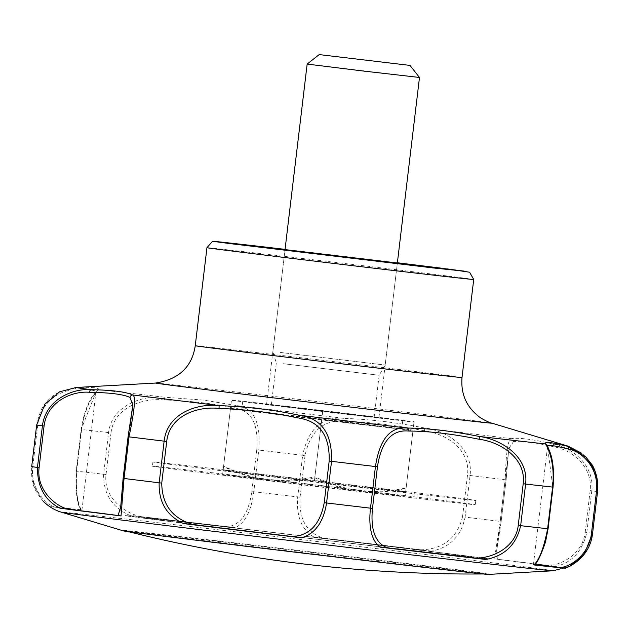 <?xml version="1.0" encoding="UTF-8"?>
<svg xmlns="http://www.w3.org/2000/svg" width="629" height="629" viewBox="0 0 629 629"><rect width="100%" height="100%" fill="white"/><g stroke="black" fill="none" stroke-linecap="round" stroke-linejoin="round"><path stroke-width="0.47" stroke-dasharray="3.15 2.36" d="M431.588 551.122L420.604 549.809C443.099 549.282 457.079 538.282 462.543 516.802L465.114 517.109C461.159 536.089 450.01 547.419 431.675 551.098M462.543 516.802L467.504 475.17C470.689 449.586 446.504 433.758 424.386 430.802L425.007 428.09C447.856 431.148 473.464 448.06 470.075 475.477L465.114 517.109A282.806 1.282 -173.2 0 1 500.236 521.425L505.197 479.785C506.046 452.18 508.106 438.484 511.385 438.688C518.493 437.446 532.315 439.199 552.836 443.964C569.276 446.315 594.94 463.384 591.787 490.801L586.826 532.441C582.344 551.35 571.847 562.727 555.36 566.587L555.289 566.58A259.84 1.179 6.8 0 0 494.473 558.835L500.236 521.425L501.164 521.543L496.651 550.768L497.397 559.236L494.473 558.835M424.386 430.802C396.459 425.259 370.324 422.106 345.966 421.359A2.831 1.486 91.7 0 0 344.865 418.427C369.75 419.244 396.467 422.46 425.007 428.09A247.747 1.124 -173.2 0 1 511.385 438.688A2.831 2.744 78.8 0 1 513.413 441.739L508.924 448.304L496.651 550.768M345.966 421.359C324.084 418.953 310.435 430.37 305.018 455.593L302.667 455.31C308.438 428.278 322.504 415.981 344.865 418.427A247.747 1.124 -173.2 0 0 236.866 405.619C253.817 407.82 261.114 422.641 258.755 450.097L253.794 491.736C251.325 510.89 245.184 522.856 235.364 527.621L235.16 527.597A259.84 1.179 6.8 0 0 129.7 515.3L129.535 515.285C111.97 507.328 103.337 493.639 103.628 474.227L108.597 432.587C111.742 405.28 142.72 394.902 164.979 397.237L204.134 400.17L236.866 405.619A2.831 2.06 103.1 0 0 234.656 408.15C215.417 403.732 191.971 400.995 164.318 399.95A2.831 0.645 92.1 0 1 164.979 397.237A247.747 1.124 -173.2 0 0 98.627 389.721C98.045 389.901 85.167 402.057 81.613 429.536L76.652 471.168C75.771 490.518 77.351 503.397 81.393 509.804M305.018 455.593L300.057 497.224C298.869 519.247 306.645 532.873 323.385 538.094L313.714 536.914M313.682 536.899C301.519 529.492 296.188 516.173 297.706 496.941L302.667 455.31A282.806 1.282 6.8 0 0 258.755 450.097L256.758 449.869C258.896 424.237 251.529 410.328 234.656 408.15M323.385 538.094A141.399 0.645 6.8 0 0 420.604 549.809M81.408 509.836L81.408 509.836A259.84 1.179 6.8 0 0 49.738 506.597L43.079 501.054L33.927 486.201L31.702 466.576L32.771 466.694C30.192 487.703 44.51 503.68 55.085 507.194L49.777 506.604M431.636 551.122A259.84 1.179 6.8 0 0 313.682 536.914M235.16 527.597L227.383 526.709C240.593 525.05 248.73 513.319 251.797 491.501L253.794 491.736A282.806 1.282 -173.2 0 1 297.706 496.941L300.057 497.224M164.318 399.95C142.925 397.701 113.935 407.38 111.011 432.878L108.597 432.587A282.806 1.282 6.8 0 0 81.613 429.536L81.165 429.489L95.93 392.205A2.831 2.823 -150.2 0 1 98.627 389.721C99.484 387.731 92.306 387 77.108 387.527A2.831 2.398 87.9 0 0 74.875 390.059C63.804 389.099 40.916 399.604 37.732 425.062L36.655 424.945C39.525 412.655 42.748 405.115 46.342 402.34C49.777 398.071 54.385 394.477 60.164 391.568L77.108 387.527A247.747 1.124 -173.2 0 0 76.133 387.48M111.011 432.878L106.049 474.51C103.266 495.55 121.759 511.998 140.181 516.543L129.7 515.3M140.181 516.543A141.399 0.645 6.8 0 0 227.383 526.709M55.085 507.194A141.399 0.645 6.8 0 0 81.959 510.017A141.399 0.645 6.8 0 0 81.196 509.86C77.619 506.141 76.023 493.238 76.4 471.152L76.652 471.168A282.806 1.282 -173.2 0 1 103.628 474.227L106.049 474.51M74.875 390.059C89.782 389.5 96.795 390.216 95.93 392.205L81.959 510.017M59.598 391.843L60.164 391.568M533.942 564.936L534.163 564.913C538.479 562.342 543.055 550.289 547.883 528.753L548.079 528.785M547.883 528.753L552.844 487.121L547.513 446.999A2.831 2.815 166.1 0 0 547.45 446M547.513 446.999L533.4 564.748A141.399 0.645 6.8 0 0 534.163 564.913M555.289 566.58L547.678 565.636C562.507 565.101 582.863 553.331 585.182 532.236L586.826 532.441A282.806 1.282 -173.2 0 1 592.581 533.329M585.182 532.236L590.151 490.596C593.092 465.012 569.473 449.106 553.976 446.897A2.831 1.926 103.2 0 0 552.836 443.964A247.747 1.124 -173.2 0 1 567.979 446.134M553.976 446.897C533.872 442.187 520.356 440.465 513.413 441.739M506.109 479.903L501.14 521.543L506.125 479.911L508.594 450.623L506.125 479.911L505.197 479.785A282.806 1.282 6.8 0 0 470.075 475.477L467.504 475.17M497.397 559.236A141.399 0.645 6.8 0 0 535.303 564.103M322.685 411.5L231.448 400.374L231.511 399.895L322.803 410.54L414.039 421.666L413.984 422.138L322.685 411.5L314.319 481.696L405.611 492.342L405.666 491.862L223.138 470.099L223.083 470.578L314.319 481.696M223.083 470.578L231.448 400.374M223.138 470.099L231.511 399.895M314.429 480.745L322.803 410.54M405.666 491.862L414.039 421.666M405.611 492.342L413.984 422.138M350.801 414.59L266.578 404.321L362.477 415.572L378.91 417.719L350.801 414.59M398.857 548.983A183.825 0.833 6.8 0 0 490.203 559.15A183.825 0.833 6.8 0 0 307.778 536.553A183.825 0.833 6.8 0 0 125.147 515.623A183.825 0.833 6.8 0 0 216.329 527.22A183.825 0.833 6.8 0 0 398.857 548.983M488.324 574.411A183.825 0.833 6.8 0 0 488.387 574.395A183.825 0.833 6.8 0 0 397.206 562.798A183.825 0.833 6.8 0 0 214.678 541.026A183.825 0.833 6.8 0 0 123.331 530.86A183.825 0.833 6.8 0 0 123.386 530.892M388.337 547.647A162.612 0.739 -173.2 0 1 226.865 528.391A162.612 0.739 -173.2 0 1 146.211 518.131A162.612 0.739 -173.2 0 1 307.762 536.655A162.612 0.739 -173.2 0 1 469.148 556.641A162.612 0.739 -173.2 0 1 388.337 547.647M233.713 470.964A162.612 0.739 -173.2 0 1 395.185 490.211A162.612 0.739 -173.2 0 1 475.839 500.48A162.612 0.739 -173.2 0 1 395.036 491.485A162.612 0.739 -173.2 0 1 233.563 472.23A162.612 0.739 -173.2 0 1 152.902 461.969A162.612 0.739 -173.2 0 1 233.713 470.964M233.21 475.17A162.612 0.739 -173.2 0 1 394.682 494.425A162.612 0.739 -173.2 0 1 475.335 504.686A162.612 0.739 -173.2 0 1 313.785 486.17A162.612 0.739 -173.2 0 1 152.407 466.183A162.612 0.739 -173.2 0 1 233.21 475.17M227.014 527.126A162.612 0.739 -173.2 0 1 388.486 546.373A162.612 0.739 -173.2 0 1 469.148 556.641A162.612 0.739 -173.2 0 1 307.589 538.117A162.612 0.739 -173.2 0 1 146.211 518.131A162.612 0.739 -173.2 0 1 227.014 527.126M216.494 525.781A183.825 0.833 -173.2 0 1 399.022 547.552A183.825 0.833 -173.2 0 1 490.203 559.15A183.825 0.833 -173.2 0 1 307.581 538.212A183.825 0.833 -173.2 0 1 125.147 515.623A183.825 0.833 -173.2 0 1 216.494 525.781M214.733 540.547A183.825 0.833 -173.2 0 1 397.269 562.31A183.825 0.833 -173.2 0 1 488.442 573.915A183.825 0.833 -173.2 0 1 488.332 573.923A183.825 0.833 -173.2 0 1 305.82 552.977A183.825 0.833 -173.2 0 1 123.496 530.42A183.825 0.833 -173.2 0 1 123.386 530.381A183.825 0.833 -173.2 0 1 214.733 540.547M419.48 77.469L307.156 64.079M280.4 352.437L385.184 365.064L280.4 352.437M222.603 474.549L223.547 466.639C239.217 474.124 254.1 478.693 268.198 480.352A91.913 0.417 -173.2 0 1 222.611 474.557A91.913 0.417 -173.2 0 1 222.603 474.549A91.913 0.417 -173.2 0 1 268.284 479.636C254.171 478.048 239.279 473.558 223.609 466.16L222.611 474.557M314.783 477.765C330.461 485.156 345.352 489.653 359.458 491.233A91.913 0.417 -173.2 0 1 268.198 480.352C282.279 482.129 297.808 481.264 314.783 477.765L321.686 419.92L412.978 430.566L413.033 430.087L321.796 418.969L314.901 476.806C297.91 480.391 282.374 481.334 268.284 479.636A91.913 0.417 -173.2 0 1 359.544 490.518C345.447 488.859 330.563 484.291 314.901 476.806M405.131 496.32L405.131 496.32A91.913 0.417 -173.2 0 1 359.458 491.233C373.555 492.939 389.092 491.996 406.082 488.403L405.139 496.32A91.913 0.417 -173.2 0 1 405.131 496.32L406.137 487.931C389.162 491.43 373.626 492.295 359.544 490.518A91.913 0.417 -173.2 0 1 405.139 496.32M413.033 430.087L406.137 487.931M321.796 418.969L230.505 408.323L223.609 466.16M230.505 408.323L223.547 466.639M230.45 408.803L321.686 419.92M252.449 410.996L321.694 419.81L401.774 428.986L252.449 410.996M412.978 430.566L406.082 488.403M253.456 402.576L322.701 411.382L402.772 420.565L253.456 402.576M278.23 405.595L374.161 417.153L278.23 405.595M283.231 363.711L379.153 375.269L283.231 363.711M553.111 570.786A247.747 1.124 6.8 0 0 433.043 555.47A247.747 1.124 6.8 0 0 184.305 525.805A247.747 1.124 6.8 0 0 61.265 512.14M251.797 491.501L256.758 449.869M76.4 471.152L81.361 429.521M37.732 425.062L32.771 466.694M128.104 436.73L123.135 478.362M491.831 423.144A169.382 0.771 6.8 0 0 239.665 392.425A169.382 0.771 6.8 0 0 155.552 383.045M597.55 491.689A282.806 1.282 6.8 0 0 591.787 490.801L590.151 490.596M473.708 279.496A134.331 0.605 6.8 0 0 407.081 271.02A134.331 0.605 6.8 0 0 273.694 255.115A134.331 0.605 6.8 0 0 206.941 247.692M285.063 249.367A127.262 0.574 -173.2 0 1 397.386 262.757L285.063 249.367M195.249 345.73A134.331 0.605 -173.2 0 1 262.002 353.16A134.331 0.605 -173.2 0 1 395.389 369.066A134.331 0.605 -173.2 0 1 462.016 377.542M96.033 391.914L93.485 394.839C87.69 402.505 83.586 414.055 81.165 429.489L76.195 471.121C75.441 491.155 76.95 504.033 80.716 509.773M43.079 501.054C31.183 487.011 31.505 479.29 31.694 466.576M120.65 507.642L132.593 407.506M547.442 445.985L547.482 446.645M585.756 456.748L581.864 453.312M501.164 521.543L496.674 550.619M488.442 573.915L488.387 574.395M123.386 530.381L123.331 530.86M443.995 268.497L447.313 268.913M475.839 500.48L475.335 504.686M152.902 461.969L152.407 466.183M374.161 417.153L379.153 375.269L385.184 365.064L397.324 263.268L378.91 417.719M271.335 404.887L276.328 363.004L272.86 351.674L285 249.878L266.578 404.321M123.496 530.42A1414.016 1414.016 0 0 0 128.434 531.67M483.237 573.978A1414.016 1414.016 0 0 0 488.332 573.923M401.774 428.986L402.772 420.565M241.709 409.904L242.715 401.475"/><path stroke-width="0.94" d="M60.07 508.193A259.84 1.179 6.8 0 0 84.168 511.322A259.84 1.179 6.8 0 0 121.035 515.945L124.047 478.488L129.008 436.848C134.685 409.754 135.927 395.798 132.719 394.981C126.13 391.843 112.316 390.09 91.268 389.713C74.725 387.991 45.807 398.448 42.418 425.833L37.457 467.465C37.37 486.901 44.879 500.472 59.999 508.185L67.673 509.136C53.402 505.024 36.388 488.725 39.092 467.677L37.457 467.465A282.806 1.282 -173.2 0 1 31.702 466.576L36.663 424.945L44.895 404.188L59.598 391.843L76.133 387.48A247.747 1.124 -173.2 0 0 91.268 389.713A2.831 1.934 -89.1 0 0 89.467 392.307C110.091 392.63 123.606 394.352 130.03 397.465A2.831 2.744 -63.2 0 1 132.719 394.981A247.747 1.124 -173.2 0 0 219.096 405.587C196.279 403.228 167.235 413.63 164.13 441.157L159.168 482.797C158.563 502.162 166.732 515.772 183.668 523.635L183.865 523.658A259.84 1.179 6.8 0 0 301.668 537.858M547.513 446.999C547.167 444.601 554.188 445.324 568.569 449.145C579.624 450.639 599.366 466.042 596.481 491.571L591.512 533.211C589.074 554.228 571.391 566.509 560.266 567.578L565.573 568.16L569.638 566.407L584.294 554.086L592.581 533.329L597.542 491.713M534.163 564.913L533.942 564.936A259.84 1.179 6.8 0 0 565.613 568.168M534.634 564.999C537.771 561.901 541.412 554.157 545.563 541.766L548.079 528.785L547.631 528.737C543.936 547.733 539.383 559.794 533.966 564.913M485.816 559.48C504.757 555.879 516.37 544.612 520.647 525.679L525.616 484.047C528.965 456.725 501.36 439.341 479.125 436.44C451.402 430.936 427.437 428.145 407.238 428.058C390.239 426.423 379.641 439.254 375.45 466.537L370.489 508.177C368.382 527.354 371.55 540.342 379.987 547.144L380.191 547.167A259.84 1.179 6.8 0 0 485.659 559.464L485.816 559.488M301.668 537.842C315.223 533.62 323.526 521.991 326.577 502.964L331.538 461.332C332.293 433.648 321.529 418.285 299.239 415.242C274.873 410.045 248.156 406.829 219.096 405.587L219.057 408.402C247.504 409.565 273.646 412.71 297.478 417.845A2.831 1.486 -77.7 0 1 299.239 415.242A247.747 1.124 -173.2 0 0 407.238 428.058A2.831 2.052 -90 0 1 408.779 431.054C428.546 431.093 451.992 433.821 479.125 439.254A2.831 0.645 -78.6 0 0 479.125 436.44A247.747 1.124 -173.2 0 0 545.477 443.948C545.972 444.467 555.604 459.563 552.592 487.098L547.631 528.737A282.806 1.282 -173.2 0 1 520.647 525.679L518.233 525.396C515.984 546.499 494.142 558.12 475.178 558.23L485.659 559.464M39.092 467.677L44.061 426.037C47.214 400.476 73.876 390.68 89.467 392.307M130.03 397.465L132.813 405.147L128.08 436.73L129.008 436.848A282.806 1.282 6.8 0 0 164.13 441.157L166.701 441.472C169.586 415.777 196.971 406.098 219.057 408.402M132.538 407.954L128.08 436.73L123.119 478.362L120.658 507.65L117.961 515.536L121.043 515.945M117.961 515.536A141.399 0.645 6.8 0 0 67.673 509.136M183.865 523.658L194.746 524.963C173.03 519.24 162.03 505.291 161.739 483.103L159.168 482.797A282.806 1.282 -173.2 0 1 124.047 478.488L123.119 478.362L120.65 507.666M297.478 417.845C319.288 420.801 329.855 435.205 329.187 461.041L331.538 461.332A282.806 1.282 6.8 0 0 375.45 466.537L377.447 466.773C381.426 441.314 391.867 429.403 408.779 431.054M329.187 461.041L324.226 502.681C320.208 524.334 309.452 535.664 291.966 536.671L301.637 537.85M291.966 536.671A141.399 0.645 6.8 0 0 194.746 524.963M380.191 547.167L387.967 548.063C375.497 543.511 370.332 530.294 372.486 508.405L370.489 508.177A282.806 1.282 -173.2 0 1 326.577 502.964L324.226 502.681M479.125 439.254C500.495 442.038 526.331 458.258 523.194 483.764L525.616 484.047A282.806 1.282 6.8 0 0 552.592 487.098L553.048 487.145L548.079 528.785M475.178 558.23A141.399 0.645 6.8 0 0 387.967 548.063M547.45 446A2.831 2.815 166.1 0 0 547.45 445.985A2.831 2.815 166.1 0 0 545.477 443.948C545.146 441.558 552.317 442.289 566.996 446.15A2.831 2.398 -75.1 0 1 568.569 449.145M596.481 491.571L597.55 491.689L595.341 471.931L586.047 457.047L566.996 446.15A247.747 1.124 -173.2 0 0 567.979 446.134L491.831 423.144A169.382 0.771 6.8 0 1 369.215 409.29A169.382 0.771 6.8 0 1 177.983 386.127A169.382 0.771 6.8 0 1 155.552 383.045L76.133 387.48M560.266 567.578A141.399 0.645 6.8 0 0 533.4 564.748M535.303 564.103A141.399 0.645 6.8 0 0 547.678 565.636M61.265 512.14L123.386 530.892A183.825 0.833 6.8 0 0 397.041 564.229A183.825 0.833 6.8 0 0 488.324 574.411L553.111 570.786A247.747 1.124 6.8 0 1 367.674 549.746A247.747 1.124 6.8 0 1 94.083 516.59A247.747 1.124 6.8 0 1 61.265 512.14C54.652 510.205 48.63 506.565 43.181 501.219M313.108 253.007L397.324 263.268L313.053 253.448L285 249.878L313.108 253.007M319.202 54.589L307.156 64.079L363.287 71.03L419.48 77.469L409.998 65.416L319.202 54.589L409.998 65.416M31.694 466.576L36.663 424.945A282.806 1.282 6.8 0 0 42.418 425.833L44.061 426.037M161.739 483.103L166.701 441.472M372.486 508.405L377.447 466.773M523.194 483.764L518.233 525.396M591.512 533.211L592.589 533.329L597.55 491.689C599.146 478.96 593.847 466.993 591.755 464.406L585.269 456.261M206.941 247.692A134.331 0.605 6.8 0 0 224.773 250.122A134.331 0.605 6.8 0 0 374.774 268.292A134.331 0.605 6.8 0 0 473.708 279.496L462.016 377.542A134.331 0.605 -173.2 0 1 363.09 366.337A134.331 0.605 -173.2 0 1 213.082 348.159A134.331 0.605 -173.2 0 1 195.249 345.73L206.941 247.692L212.217 241.67L215.535 241.528L285.063 249.367A127.262 0.574 -173.2 0 0 278.034 248.541A127.262 0.574 -173.2 0 0 231.692 243.808L433.239 267.954L465.539 271.303L397.386 262.757L443.995 268.497M569.654 566.438L553.111 570.786M120.65 507.642L120.729 506.958M547.442 445.985L549.306 450.482C553.056 459.327 554.298 471.546 553.048 487.145M568.647 566.878C582.957 559.189 590.938 548.001 592.589 533.329M581.864 453.312L567.979 446.134M447.313 268.913L469.611 272.223L473.708 279.496M462.016 377.542C460.656 394.509 466.875 407.954 480.658 417.892C486.146 421.092 489.865 422.845 491.831 423.144M155.552 383.045C178.825 379.405 192.057 366.959 195.249 345.73M128.434 531.67A1414.016 1414.016 0 0 0 483.237 573.978M397.324 263.268L419.48 77.469M285 249.878L307.156 64.079"/></g></svg>
